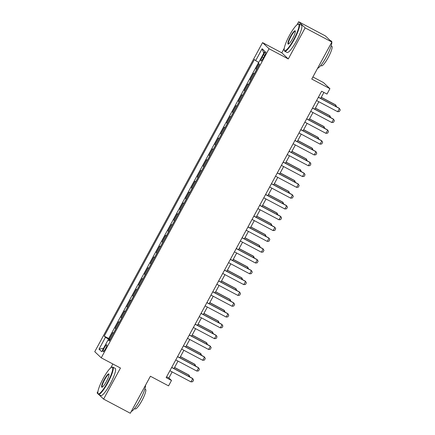 <?xml version="1.0" encoding="UTF-8"?>
<svg xmlns="http://www.w3.org/2000/svg" width="435" height="435" viewBox="0 0 435 435"><rect width="100%" height="100%" fill="white"/><g stroke="black" fill="none" stroke-linecap="round" stroke-linejoin="round"><path stroke-width="0.65" d="M105.498 348.767A3.942 0.745 -62.1 0 0 106.782 344.754A3.942 0.745 -62.1 0 0 104.373 347.706A3.942 0.745 -62.1 0 0 103.09 351.714A3.942 0.745 -62.1 0 0 105.498 348.767M112.844 363.975L110.713 367.901M97.962 391.391L97.103 392.963L98.082 393.887M262.561 42.625L94.748 351.697L101.241 357.826L269.058 48.747L262.561 42.625L281.788 52.82L288.285 58.942L305.152 27.873L298.66 21.75L297.013 24.784M284.256 48.274L281.788 52.82M298.66 21.75L325.364 35.909L331.856 42.037L311.759 79.05L329.92 88.68L323.422 82.552L312.89 76.968M98.723 394.491L103.601 399.091L130.304 413.25L150.401 376.237L168.562 385.867L171.493 380.462L168.862 377.977L172.157 371.914M305.152 27.873L331.856 42.037M258.852 63.64L255.997 68.899L256.84 69.344M254.372 73.89L253.654 73.221L250.13 79.703L250.973 80.149M248.505 84.7L247.781 84.026L244.263 90.513L245.106 90.958M242.632 95.504L241.914 94.835L238.396 101.317L239.234 101.763M236.765 106.314L236.047 105.64L232.529 112.127L233.367 112.573M230.898 117.118L230.18 116.449L226.662 122.931L227.5 123.377M225.031 127.923L224.313 127.254L220.795 133.741L221.632 134.187M219.164 138.732L218.446 138.064L214.923 144.545L215.765 144.991M213.297 149.537L212.579 148.868L209.056 155.349L209.898 155.795M207.43 160.346L206.712 159.672L203.188 166.159L204.031 166.605M201.563 171.151L200.845 170.482L197.321 176.963L198.164 177.409M195.696 181.96L194.972 181.286L191.454 187.773L192.297 188.219M189.823 192.765L189.105 192.096L185.587 198.577L186.425 199.023M183.956 203.575L183.238 202.9L179.72 209.387L180.558 209.833M178.089 214.379L177.371 213.71L173.853 220.192L174.691 220.637M172.222 225.189L171.504 224.514L167.986 231.001L168.823 231.447M166.355 235.993L165.637 235.324L162.114 241.806L162.956 242.251M160.488 246.803L159.77 246.128L156.247 252.615L157.089 253.061M154.621 257.607L153.903 256.938L150.379 263.42L151.222 263.866M148.754 268.411L148.036 267.742L144.512 274.229L145.355 274.675M142.887 279.221L142.169 278.552L138.645 285.034L139.488 285.48M137.02 290.025L136.296 289.357L132.778 295.844L133.621 296.284M131.147 300.835L130.429 300.161L126.911 306.648L127.749 307.094M125.28 311.639L124.562 310.971L121.044 317.452L121.882 317.898M119.413 322.449L118.695 321.775L115.177 328.262L116.014 328.708M329.92 88.68L326.984 94.08L321.644 91.247L166.154 377.629L171.493 380.462M263.463 54.75L262.174 57.126A3.817 0.723 -62.1 0 0 260.929 61.014A3.817 0.723 -62.1 0 0 263.262 58.154L264.551 55.772A3.817 0.723 -62.1 0 0 265.796 51.89A3.817 0.723 -62.1 0 0 263.463 54.75L264.736 55.424M109.625 340.48L108.13 339.811L109.359 340.969L259.57 64.315L258.341 63.157L264.795 51.265L262.126 48.753L255.671 60.639L254.442 59.481L104.231 336.135L105.46 337.294L109.924 339.92M108.13 339.811L101.676 351.697L99.006 349.18L105.46 337.294M256.715 69.567L255.997 68.899M258.646 62.384L108.717 338.512L110.147 339.512M113.546 333.253L112.828 332.585L109.31 339.066M115.895 328.931L115.177 328.262M121.762 318.126L121.044 317.452M127.629 307.317L126.911 306.648M133.496 296.512L132.778 295.844M139.363 285.703L138.645 285.034M145.23 274.898L144.512 274.229M151.097 264.089L150.379 263.42M156.97 253.284L156.247 252.615M162.837 242.48L162.114 241.806M168.704 231.67L167.986 231.001M174.571 220.866L173.853 220.192M180.438 210.056L179.72 209.387M186.305 199.252L185.587 198.577M192.172 188.442L191.454 187.773M198.039 177.638L197.321 176.963M203.906 166.828L203.188 166.159M209.773 156.024L209.056 155.349M215.646 145.214L214.923 144.545M221.513 134.41L220.795 133.741M227.38 123.6L226.662 122.931M233.247 112.795L232.529 112.127M239.114 101.991L238.396 101.317M244.981 91.181L244.263 90.513M250.848 80.377L250.13 79.703M288.285 58.942L269.058 48.747M103.601 399.091L120.468 368.021L101.241 357.826M173.973 368.57L178.024 361.104M179.84 357.76L183.891 350.3M185.707 346.956L189.758 339.49M191.574 336.146L195.625 328.686M197.441 325.342L201.492 317.876M203.308 314.532L207.359 307.072M209.175 303.728L213.226 296.262M215.042 292.918L219.099 285.458M220.909 282.114L224.966 274.648M226.782 271.309L230.833 263.844M232.649 260.5L236.7 253.034M238.516 249.695L242.567 242.23M244.383 238.886L248.434 231.425M250.25 228.081L254.301 220.616M256.117 217.272L260.168 209.811M261.984 206.467L266.035 199.002M267.851 195.658L271.908 188.197M273.718 184.853L277.775 177.388M279.585 174.043L283.642 166.583M285.458 163.239L289.509 155.773M291.325 152.429L295.376 144.969M297.192 141.625L301.243 134.159M303.059 130.815L307.11 123.355M308.926 120.011L312.977 112.545M314.793 109.207L318.844 101.741M320.66 98.397L323.896 92.443M166.61 376.786L168.862 377.977M258.733 62.439L255.671 60.639M108.717 338.512L104.231 336.135M263.74 53.206L262.126 48.753M99.006 349.18L103.508 348.326M318.355 97.304L339.436 108.484L340.252 109.908L339.371 111.529L337.674 111.724L316.598 100.55M337.674 111.724L339.436 108.484L339.121 108.184L318.409 97.206M335.369 106.194L335.923 105.172L321.215 97.375M336.603 106.852L335.608 104.873L321.275 97.271M293.75 39.465A15.024 2.844 -62.1 0 0 298.029 24.164A15.024 2.844 -62.1 0 0 289.465 35.425A15.024 2.844 -62.1 0 0 284.218 50.21A15.024 2.844 -62.1 0 0 293.75 39.465M298.029 24.164L298.508 24.007A15.394 2.909 117.9 0 1 299.139 24.017A15.394 2.909 117.9 0 1 294.12 39.683A15.394 2.909 117.9 0 1 284.718 51.21A15.394 2.909 117.9 0 1 284.354 50.694L284.218 50.21M292.679 38.454A7.509 1.419 117.9 0 1 288.394 44.087A7.509 1.419 117.9 0 1 290.536 36.437A7.509 1.419 117.9 0 1 295.3 31.064A7.509 1.419 117.9 0 1 292.679 38.454M295.343 31.358A7.139 1.348 -62.1 0 0 295.273 31.304A7.139 1.348 -62.1 0 0 290.912 36.654A7.139 1.348 -62.1 0 0 288.584 43.924A7.139 1.348 -62.1 0 0 288.666 43.951M330.241 40.509L331.399 41.124A15.394 2.909 117.9 0 1 331.823 42.005M331.834 42.081A15.394 2.909 117.9 0 1 326.38 56.789A15.394 2.909 117.9 0 1 317.577 68.338M331.165 45.876L331.834 46.235A11.082 2.099 117.9 0 1 328.224 57.512A11.082 2.099 117.9 0 1 321.454 65.816L320.78 65.457M299.139 24.017L301.488 25.263A15.394 2.909 117.9 0 1 296.474 40.928A15.394 2.909 117.9 0 1 287.067 52.461L284.718 51.21M107.45 382.582A15.024 2.844 -62.1 0 0 111.73 367.281A15.024 2.844 -62.1 0 0 103.166 378.542A15.024 2.844 -62.1 0 0 97.918 393.327A15.024 2.844 -62.1 0 0 107.45 382.582M111.73 367.281L112.208 367.124A15.394 2.909 117.9 0 1 112.839 367.135A15.394 2.909 117.9 0 1 107.826 382.8A15.394 2.909 117.9 0 1 98.419 394.327A15.394 2.909 117.9 0 1 98.06 393.811L97.918 393.327M106.379 381.571A7.509 1.419 117.9 0 1 102.1 387.204A7.509 1.419 117.9 0 1 104.237 379.554A7.509 1.419 117.9 0 1 109.006 374.182A7.509 1.419 117.9 0 1 106.379 381.571M109.044 374.475A7.139 1.348 -62.1 0 0 108.978 374.421A7.139 1.348 -62.1 0 0 104.612 379.771A7.139 1.348 -62.1 0 0 102.285 387.041A7.139 1.348 -62.1 0 0 102.366 387.068M145.535 385.198A15.394 2.909 117.9 0 1 140.081 399.906A15.394 2.909 117.9 0 1 131.278 411.456M144.866 388.993L145.54 389.352A11.082 2.099 117.9 0 1 141.924 400.63A11.082 2.099 117.9 0 1 135.154 408.933L134.48 408.574M112.839 367.135L115.193 368.38A15.394 2.909 117.9 0 1 110.175 384.045A15.394 2.909 117.9 0 1 100.768 395.578L98.419 394.327M312.488 108.114L333.569 119.288L334.385 120.712L333.504 122.333L331.807 122.534L310.731 111.355M331.807 122.534L333.569 119.288L333.253 118.994L312.542 108.01M306.621 118.918L327.702 130.098L328.517 131.522L327.637 133.143L325.94 133.338L304.859 122.159M325.94 133.338L327.702 130.098L327.386 129.799L306.675 118.82M300.754 129.728L321.835 140.902L322.65 142.327L321.769 143.947L320.073 144.148L298.992 132.969M320.073 144.148L321.835 140.902L321.519 140.608L300.808 129.625M294.887 140.532L315.968 151.712L316.783 153.136L315.902 154.757L314.206 154.952L293.125 143.773M314.206 154.952L315.968 151.712L315.647 151.413L294.941 140.434M329.502 117.004L330.056 115.982L315.348 108.179M330.736 117.657L329.741 115.683L315.402 108.081M323.635 127.808L324.189 126.786L309.481 118.989M324.869 128.466L323.874 126.487L309.535 118.885M317.767 138.618L318.322 137.596L303.614 129.793M319.002 139.271L318.007 137.297L303.668 129.695M311.9 149.422L312.455 148.4L297.747 140.603M313.135 150.08L312.14 148.101L297.801 140.5M289.019 151.342L310.095 162.516L310.916 163.941L310.035 165.561L308.339 165.762L287.258 154.583M308.339 165.762L310.095 162.516L309.78 162.222L289.074 151.239M306.033 160.232L306.588 159.205L291.88 151.407M307.268 160.885L306.273 158.911L291.934 151.309M283.152 162.146L304.228 173.326L305.049 174.745L304.168 176.371L302.472 176.566L281.391 165.387M302.472 176.566L304.228 173.326L303.913 173.027L283.207 162.043M300.166 171.037L300.721 170.014L286.012 162.217M301.395 171.694L300.406 169.715L286.067 162.114M277.285 172.956L298.361 184.13L299.182 185.555L298.301 187.175L296.605 187.371L275.524 176.197M296.605 187.371L298.361 184.13L298.046 183.831L277.34 172.853M294.294 181.846L294.854 180.819L280.145 173.021M295.528 182.499L294.538 180.525L280.2 172.918M271.418 183.76L292.494 194.94L293.31 196.359L292.434 197.979L290.732 198.181L269.656 187.001M290.732 198.181L292.494 194.94L292.179 194.641L271.473 183.657M288.427 192.651L288.987 191.628L274.278 183.831M289.661 193.309L288.666 191.329L274.333 183.728M265.546 194.565L286.627 205.744L287.443 207.169L286.562 208.789L284.865 208.985L263.789 197.811M284.865 208.985L286.627 205.744L286.312 205.445L265.606 194.467M282.56 203.46L283.114 202.433L268.411 194.635M283.794 204.113L282.799 202.139L268.466 194.532M259.679 205.374L280.76 216.554L281.575 217.973L280.695 219.593L278.998 219.795L257.922 208.615M278.998 219.795L280.76 216.554L280.444 216.255L259.733 205.271M276.693 214.265L277.247 213.242L262.539 205.44M277.927 214.917L276.932 212.943L262.599 205.342M253.812 216.179L274.893 227.358L275.708 228.783L274.828 230.403L273.131 230.599L252.05 219.425M273.131 230.599L274.893 227.358L274.577 227.059L253.866 216.081M270.826 225.074L271.38 224.047L256.672 216.249M272.06 225.727L271.065 223.748L256.726 216.146M247.945 226.988L269.026 238.168L269.841 239.587L268.96 241.207L267.264 241.409L246.183 230.229M267.264 241.409L269.026 238.168L268.71 237.869L247.999 226.885M264.958 235.879L265.513 234.856L250.805 227.054M266.193 236.531L265.198 234.557L250.859 226.956M242.077 237.793L263.159 248.972L263.974 250.397L263.093 252.017L261.397 252.213L240.316 241.039M261.397 252.213L263.159 248.972L262.843 248.673L242.132 237.695M259.091 246.683L259.646 245.661L244.938 237.863M260.326 247.341L259.331 245.362L244.992 237.76M236.21 248.602L257.292 259.777L258.107 261.201L257.226 262.822L255.53 263.023L234.449 251.843M255.53 263.023L257.292 259.777L256.971 259.483L236.265 248.499M253.224 257.493L253.779 256.471L239.071 248.668M254.459 258.145L253.464 256.171L239.125 248.57M230.343 259.407L251.419 270.586L252.24 272.011L251.359 273.631L249.663 273.827L228.582 262.653M249.663 273.827L251.419 270.586L251.104 270.287L230.398 259.309M247.357 268.297L247.912 267.275L233.203 259.477M248.592 268.955L247.597 266.976L233.258 259.374M224.476 270.217L245.552 281.391L246.373 282.815L245.492 284.436L243.796 284.637L222.715 273.457M243.796 284.637L245.552 281.391L245.237 281.097L224.531 270.113M241.485 279.107L242.045 278.085L227.336 270.282M242.719 279.759L241.729 277.786L227.391 270.184M218.609 281.021L239.685 292.2L240.501 293.625L239.625 295.245L237.923 295.441L216.847 284.262M237.923 295.441L239.685 292.2L239.37 291.901L218.664 280.923M235.618 289.911L236.178 288.889L221.469 281.092M236.852 290.569L235.857 288.59L221.524 280.988M212.737 291.831L233.818 303.005L234.634 304.429L233.753 306.05L232.056 306.251L210.98 295.071M232.056 306.251L233.818 303.005L233.503 302.711L212.797 291.727M229.751 300.721L230.305 299.699L215.602 291.896M230.985 301.373L229.99 299.4L215.657 291.798M206.87 302.635L227.951 313.814L228.767 315.234L227.886 316.859L226.189 317.055L205.113 305.876M226.189 317.055L227.951 313.814L227.635 313.515L206.924 302.537M223.884 311.525L224.438 310.503L209.73 302.706M225.118 312.183L224.123 310.204L209.79 302.602M201.003 313.445L222.084 324.619L222.899 326.043L222.019 327.664L220.322 327.865L199.246 316.685M220.322 327.865L222.084 324.619L221.768 324.32L201.057 313.341M218.017 322.335L218.571 321.307L203.863 313.51M219.251 322.987L218.256 321.014L203.917 313.407M195.136 324.249L216.217 335.428L217.032 336.848L216.151 338.474L214.455 338.669L193.374 327.49M214.455 338.669L216.217 335.428L215.901 335.129L195.19 324.146M212.149 333.139L212.704 332.117L197.996 324.32M213.384 333.797L212.389 331.818L198.05 324.216M189.268 335.059L210.35 346.233L211.165 347.657L210.284 349.278L208.588 349.474L187.507 338.299M208.588 349.474L210.35 346.233L210.034 345.934L189.323 334.955M206.282 343.949L206.837 342.921L192.129 335.124M207.517 344.602L206.522 342.628L192.183 335.021M183.401 345.863L204.483 357.043L205.298 358.462L204.417 360.082L202.721 360.283L181.64 349.104M202.721 360.283L204.483 357.043L204.162 356.743L183.456 345.76M200.415 354.753L200.97 353.731L186.262 345.928M201.65 355.406L200.655 353.432L186.316 345.83M177.534 356.667L198.61 367.847L199.431 369.271L198.55 370.892L196.854 371.088L175.773 359.914M196.854 371.088L198.61 367.847L198.295 367.548L177.589 356.569M194.548 365.563L195.103 364.535L180.394 356.738M195.783 366.216L194.788 364.236L180.449 356.635M171.667 367.477L192.743 378.657L193.564 380.076L192.683 381.696L190.987 381.897L169.906 370.718M190.987 381.897L192.743 378.657L192.428 378.358L171.722 367.374M188.681 376.367L189.236 375.345L174.527 367.542M189.91 377.02L188.92 375.046L174.582 367.444M254.29 73.825L256.639 69.502M113.47 333.188L115.813 328.865M119.337 322.384L121.686 318.061M125.204 311.574L127.553 307.251M131.071 300.77L133.42 296.447M136.938 289.96L139.287 285.637M142.805 279.156L145.154 274.833M148.672 268.346L151.021 264.023M154.545 257.542L156.888 253.219M160.412 246.732L162.755 242.409M166.279 235.928L168.622 231.605M172.146 225.118L174.495 220.795M178.013 214.314L180.362 209.991M183.88 203.504L186.229 199.181M189.747 192.7L192.096 188.377M195.614 181.895L197.963 177.572M201.481 171.085L203.83 166.763M207.348 160.281L209.697 155.958M213.221 149.471L215.564 145.149M219.088 138.667L221.431 134.344M224.955 127.857L227.298 123.535M230.822 117.053L233.171 112.73M236.689 106.243L239.038 101.92M242.556 95.439L244.905 91.116M248.423 84.629L250.772 80.306M263.447 57.806L262.174 57.126"/></g></svg>
